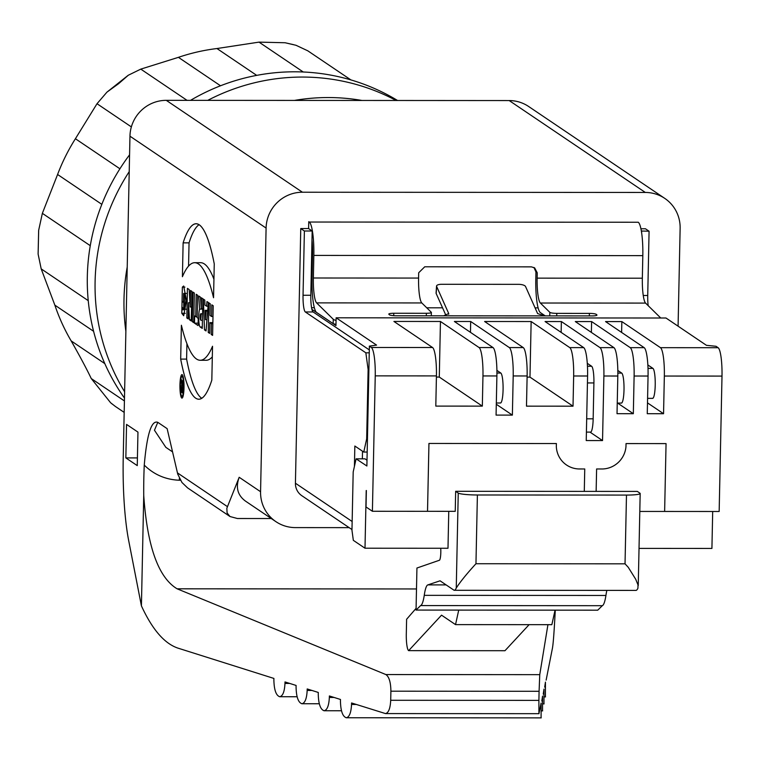 <?xml version="1.0" encoding="UTF-8"?>
<svg xmlns="http://www.w3.org/2000/svg" width="760" height="760" viewBox="0 0 760 760"><rect width="100%" height="100%" fill="white"/><g stroke="black" fill="none" stroke-linecap="round" stroke-linejoin="round"><path stroke-width="1.14" d="M125.846 457.909L126.549 424.412L137.959 432.108L137.256 465.614L125.846 457.909L137.417 457.919M183.122 242.858L182.409 276.716A185.934 32.271 90 0 1 213.55 297.74L214.254 263.881A156.303 27.132 -90 0 0 196.137 223.744A156.303 27.132 -90 0 0 183.122 242.858L182.409 276.716A185.934 32.271 90 0 1 194.712 262.703A185.934 32.271 90 0 1 213.55 297.74L214.254 263.881A156.303 27.132 -90 0 0 183.122 242.858L189.05 242.858A156.303 27.132 90 0 1 199.101 224.684M195.738 316.72L194.626 315.97L194.484 323.152L198.094 325.584L198.246 318.411L197.134 317.661L197.609 295.231L196.203 294.281L195.738 316.72L194.626 315.97L194.484 323.152L198.094 325.584L198.246 318.411L197.134 317.661L197.609 295.231L196.203 294.281L195.738 316.72L197.153 316.72M206.577 306.204L204.962 305.111L204.782 300.077L203.386 299.126L204.478 329.897L206.036 330.952L208.364 302.49L206.967 301.549L206.577 306.204L204.962 305.111L204.782 300.077L203.386 299.126L204.478 329.897L206.036 330.952L208.364 302.49L206.967 301.549L206.577 306.204L208.059 306.204M211.575 316.492L210.016 315.438L210.263 303.772L208.867 302.831L208.24 332.443L209.646 333.383L209.864 322.62L211.423 323.665L211.204 334.438L212.6 335.388L213.218 305.767L211.821 304.827L211.575 316.492L210.016 315.438L210.263 303.772L208.867 302.831L208.24 332.443L209.646 333.383L209.864 322.62L211.423 323.665L211.204 334.438L212.6 335.388L213.218 305.767L211.821 304.827L211.575 316.492L212.999 316.492M260.566 491.711A36.109 35.321 124 0 0 275.927 521.664L245.547 501.153C237.605 495.339 235.486 487.378 239.181 477.28L260.566 491.711L266.095 228.076L129.96 136.182L123.234 457.368A96.302 16.72 -90 0 0 128.687 540.616L141.018 603.839A180.566 31.34 -90 0 0 141.417 605.862L143.735 495.444A100.206 17.394 90 0 1 144.257 465.11C146.946 434.178 151.458 419.919 157.795 422.341L154.451 430.226L165.841 447.345L172.539 451.877M239.181 477.28L226.841 508.259L227.097 512.962L230.014 516.534L187.568 487.872L181.953 482.486L177.745 474.135L167.133 428.64L157.795 422.341M179.949 384.987A11.742 2.042 -90 0 0 181.972 398.097A11.742 2.042 -90 0 0 184.015 386.356A11.742 2.042 -90 0 0 181.982 374.613A11.742 2.042 -90 0 0 179.949 384.987A11.742 2.042 -90 0 0 182.78 397.138A11.742 2.042 -90 0 0 183.198 376.931A11.742 2.042 -90 0 0 179.949 384.987M180.68 359.1L181.393 325.242A185.934 32.271 -90 0 0 212.534 346.256L211.821 380.114A156.303 27.132 90 0 1 198.806 399.228A156.303 27.132 90 0 1 180.68 359.1L181.393 325.242A185.934 32.271 -90 0 0 200.222 360.278A185.934 32.271 -90 0 0 212.534 346.256L211.821 380.114A156.303 27.132 90 0 1 180.68 359.1L186.608 359.1A156.303 27.132 -90 0 0 201.77 398.297M201.257 308.617L200.488 297.179L198.778 296.02L199.585 309.13A9.538 1.653 -90 0 0 198.74 319.314A9.538 1.653 -90 0 0 200.174 326.99L202.264 328.405L202.882 298.794L201.486 297.844L201.257 308.617L200.488 297.179L198.778 296.02L199.585 309.13A9.538 1.653 -90 0 0 198.74 319.314A9.538 1.653 -90 0 0 200.174 326.99L202.264 328.405L202.882 298.794L201.486 297.844L201.257 308.617L202.682 308.617M192.327 321.698L193.733 322.648L194.351 293.037L192.954 292.087L192.327 321.698L193.733 322.648L194.351 293.037L192.954 292.087L192.327 321.698L193.752 321.698M190.209 307.002L189.211 289.57L187.435 288.363L186.817 317.984L188.157 318.887L188.499 302.727L189.468 319.77L191.273 320.986L191.891 291.374L190.551 290.472L190.209 307.002L189.211 289.57L187.435 288.363L186.817 317.984L188.157 318.887L188.499 302.727L189.468 319.77L191.273 320.986L191.891 291.374L190.551 290.472L190.209 307.002L191.567 307.012M181.802 313.329L181.934 306.869C184.015 318.003 186.732 295.174 183.635 293.455L183.454 302.433L182.048 301.483L182.352 287.128L181.802 313.329L181.934 306.869L183.701 309.206L183.806 293.408L183.454 302.433L182.048 301.483L182.352 287.128L183.673 286.007L186.485 300.504L183.692 315.733L181.802 313.329L185.288 313.329M311.733 251.959L312.541 249.233M362.358 458.84L362.52 451.202M366.88 465.994L356.098 458.84L364.99 458.84L367.004 460.208M369.303 346.142L376.57 345.106L336.119 317.803L335.958 325.574L311.904 309.339A15.048 2.612 90 0 0 313.101 311.961L305.32 311.961A15.048 2.612 90 0 1 303.041 295.269L304.389 231.002L300.76 228.551L308.541 228.551L312.17 231.002L304.389 231.002M369.312 349.904L313.101 311.961M311.885 244.615A30.096 29.44 -56 0 1 312.312 243.874M660.744 318.012L645.563 303.088A22.572 3.914 90 0 1 642.342 278.207L642.817 255.635A30.096 5.225 -90 0 0 638.257 222.243L309.272 222.034A30.096 5.225 90 0 1 313.832 255.417L313.367 277.998L418.579 278.065L418.693 272.764L424.745 266.788L531.439 266.865L534.669 267.9L537.244 272.84L537.13 278.141A22.572 3.914 -90 0 0 540.35 303.022L549.841 312.351A6.023 0.997 1.7 0 0 556.795 313.367L589.399 313.386A6.023 0.997 -178.3 0 1 596.353 314.402L596.866 314.906A6.023 0.997 -178.3 0 1 596.961 315.087A6.023 0.997 -178.3 0 1 591.973 315.923L396.359 315.79A6.023 0.997 -178.3 0 1 389.405 314.783L388.892 314.269A6.023 0.997 -178.3 0 1 388.797 314.099A6.023 0.997 -178.3 0 1 393.784 313.262L426.388 313.281A6.023 0.997 1.7 0 0 431.376 312.455A6.023 0.997 1.7 0 0 431.291 312.274L421.8 302.945L316.578 302.879L333.279 319.295A15.048 2.489 1.7 0 0 336.062 320.445M308.76 221.682L308.617 228.608M311.98 239.96A22.572 3.914 90 0 1 312.541 254.543L312.027 279.053A30.096 5.225 -90 0 0 316.587 312.445L333.146 323.627L335.977 324.425M316.578 302.879A22.572 3.914 90 0 1 313.367 277.998M351.984 529.558L301.824 495.7A15.048 14.715 -56 0 1 295.422 483.217L300.76 228.551M354.416 466.402L354.844 446.025L363.764 452.048L366.671 438.852L368.125 369.512L365.845 352.811L305.32 311.961M648.156 305.634A15.048 2.612 90 0 1 647.729 295.488L649.078 231.22L645.449 228.769L640.936 228.769M641.364 231.011L649.078 231.22M641.668 231.211L641.639 232.74M311.572 307.724L314.336 307.724M426.73 307.8L442.548 307.809M535.078 307.866L538.099 307.866M356.098 458.84L353.191 471.95L351.966 530.271L353.334 540.341L364.999 548.216L447.991 548.264L448.761 511.328M533.938 267.473L535.942 271.956L535.79 279.195A30.096 5.225 90 0 0 540.35 312.588L545.243 315.885M561.146 332.386L561.374 321.547L545.072 321.537L583.708 347.624A25.583 4.436 -90 0 1 587.584 376L573.658 375.991L573.021 406.182L529.976 377.131L527.098 377.122M621.614 332.424L621.841 321.584L605.539 321.575L644.176 347.662A25.583 4.436 90 0 1 648.052 376.038L647.264 413.706L663.556 413.715L647.482 402.866M712.69 511.489L711.92 548.435L639.027 548.387M336.119 317.803L665.988 318.012L706.439 345.315L716.024 346.284L718.124 347.709A25.583 4.436 90 0 1 722 376.086L719.159 511.489L639.797 511.442M366.215 490.523L364.999 548.216M440.733 548.264A9.025 1.567 90 0 1 439.251 560.329A9.025 1.567 90 0 1 439.195 560.329L416.936 568.024L416.052 610.071L420.612 605.577A30.096 5.225 -90 0 0 424.251 595.346A28.5 4.949 90 0 1 427.889 584.886L440.068 580.811L454.1 590.283A31.597 5.481 -90 0 0 454.224 590.292A31.597 5.481 -90 0 0 456.256 588.059L458.242 493.05L455.658 491.302L637.336 491.416L639.929 493.164A16.549 1.89 1.2 0 1 640.176 493.497A16.549 1.89 1.2 0 1 626.477 495.073L477.394 494.988L475.959 563.73L625.033 563.825L626.477 495.073M428.944 443.45L556.396 443.545L428.944 443.45L427.519 511.309L455.24 511.328L455.658 491.302M454.347 590.283L635.788 590.406A31.597 5.481 -90 0 0 635.901 590.406A31.597 5.481 -90 0 0 637.934 588.173L638.001 584.906L635.702 579.234L628.264 567.321L625.033 563.825M416.052 610.071L597.731 610.185L602.3 605.692A30.096 5.225 -90 0 0 605.929 595.46A28.5 4.949 90 0 1 606.869 590.387M366.88 466.013L369.388 346.151L371.365 347.481A25.583 4.436 90 0 1 375.24 375.867L372.4 511.271L366.026 506.967L366.367 490.523M482.334 406.125L435.803 406.096L436.43 375.905A25.583 4.436 -90 0 0 432.554 347.519L393.917 321.442L440.448 321.47L479.085 347.558A25.583 4.436 90 0 1 482.961 375.934L482.334 406.125L439.289 377.065L436.411 377.065M621.841 321.584L660.468 347.672A25.583 4.436 90 0 1 664.344 376.048L663.556 413.715M420.612 605.577L602.3 605.692M424.251 595.346L605.929 595.46M427.889 584.886L446.12 584.896M475.959 563.73C466.697 573.847 460.132 581.951 456.256 588.059M596.144 491.387L596.609 468.977L596.135 491.387M458.242 493.05A16.549 1.89 1.2 0 0 477.394 494.988M416.09 608.342L406.609 619.267L406.315 633.26A15.048 2.612 -90 0 0 408.652 650.645L504.972 650.712L529.112 624.663M408.652 650.645L441.531 615.163L455.534 624.615L551.855 624.672L555.056 610.156M455.534 624.615L458.726 610.1M509.323 347.577L470.687 321.49L454.385 321.48L493.022 347.567A25.583 4.436 90 0 1 496.897 375.943L496.071 415.102L512.373 415.112L513.2 375.953A25.583 4.436 90 0 0 509.323 347.577L523.25 347.586A25.583 4.436 90 0 1 527.126 375.962L526.49 406.153L573.021 406.182M573.658 375.991A25.583 4.436 90 0 0 569.781 347.615L531.145 321.527L484.614 321.499L523.25 347.586M561.374 321.547L600.01 347.633A25.583 4.436 90 0 1 603.886 376.01L602.538 440.572L589.997 432.108M630.239 347.652L591.603 321.565L575.301 321.556L613.938 347.643A25.583 4.436 90 0 1 617.813 376.019L617.025 413.687L633.327 413.697L634.115 376.029A25.583 4.436 90 0 0 630.239 347.652L644.176 347.662M587.584 376L586.236 440.562L602.538 440.572M427.519 511.309L372.4 511.271M556.396 443.545L556.329 446.528A24.073 23.55 124 0 0 566.552 465.015A24.073 23.55 124 0 0 578.835 468.958L584.753 468.967L578.825 468.958A24.073 23.55 -56 0 1 566.561 465.015M602.538 468.977L596.609 468.967L602.538 468.977A24.073 23.55 124 0 0 625.983 446.576L626.04 443.583L625.974 446.566A24.073 23.55 -56 0 1 602.538 468.977L602.538 468.977M666.045 443.602L626.031 443.583L666.054 443.612L664.63 511.461M584.753 468.967L584.288 491.387M427.528 511.309L428.953 443.46M633.327 413.697L617.614 403.085M591.603 321.565L591.375 332.405M531.145 321.527L529.976 377.131M512.373 415.112L496.299 404.263M470.687 321.49L470.459 332.329M440.448 321.47L439.289 377.065M587.29 363.318L591.631 366.253A15.048 2.612 90 0 1 593.911 382.945L593.161 418.817A15.048 2.612 90 0 1 590.558 432.108L586.416 432.108M500.175 402.904A15.048 2.612 -90 0 0 500.479 403.009A15.048 2.612 -90 0 0 503.091 388.835A15.048 2.612 -90 0 0 500.792 373.017L496.907 370.386M621.091 402.981A15.048 2.612 -90 0 0 621.395 403.085A15.048 2.612 -90 0 0 624.017 388.911A15.048 2.612 -90 0 0 621.718 373.094L617.832 370.462M652.308 398.269A15.048 2.612 -90 0 0 652.612 398.373A15.048 2.612 -90 0 0 655.234 384.209A15.048 2.612 -90 0 0 652.935 368.381L647.852 364.952M544.549 315.818L537.633 313.595L525.549 286.529A6.023 2.147 3.9 0 0 518.653 284.344L441.588 284.297A6.023 2.147 3.9 0 0 436.553 286.064A6.023 2.147 3.9 0 0 436.639 286.473L448.713 313.538L443.783 315.761M446.015 315.571L436.154 293.483A6.023 2.147 -176.1 0 1 436.078 293.084A6.023 2.147 -176.1 0 1 436.212 292.685M418.579 278.065A22.572 3.914 -90 0 0 421.8 302.945M365.845 352.811L369.246 352.82M312.17 231.002L310.821 295.269A15.048 2.612 -90 0 0 311.904 309.339M367.175 452.058L363.764 452.048M366.671 438.852L367.45 438.852M368.904 369.512L368.125 369.512M124.602 391.733A206.15 201.647 -56 0 1 95.095 281.675A206.15 201.647 -56 0 1 129.219 171.655M207.736 100.368A206.15 201.647 -56 0 1 396.102 100.481M180.434 480.244L179.36 480.244C165.642 479.674 153.938 474.63 144.257 465.11M141.417 605.862C152.266 629.48 164.435 643.568 177.925 648.119L273.904 678.433L273.875 679.934C274.103 689.938 276.07 695.542 279.756 696.73C282.805 696.046 284.544 691.619 284.971 683.43L285 681.938L296.096 685.444L296.067 686.936C296.295 696.948 298.252 702.553 301.948 703.741C304.998 703.057 306.736 698.63 307.163 690.441L307.192 688.95L318.288 692.455L318.25 693.947C318.488 703.959 320.445 709.555 324.13 710.752C327.18 710.068 328.918 705.631 329.346 697.452L329.374 695.961L340.47 699.466L340.442 700.957C340.67 710.97 342.627 716.566 346.322 717.753C349.372 717.079 351.11 712.642 351.538 704.463L351.566 702.971L385.491 713.583C388.541 712.899 390.279 708.472 390.706 700.283L538.897 700.378L538.906 713.678M390.897 691.192C390.773 682.271 389.091 676.732 385.861 674.557L539.752 674.661L539.087 691.286L390.897 691.192L390.706 700.283M230.014 516.534L237.386 518.51L271.282 518.529M275.927 521.664A36.109 35.321 124 0 0 295.383 527.601L349.144 527.639M509.19 100.557A36.109 35.321 -56 0 1 528.637 106.495L664.772 198.388A36.109 35.321 124 0 0 645.325 192.451L509.19 100.557L437.779 100.51L166.278 100.339L302.413 192.232A36.109 35.321 124 0 0 266.095 228.076M678.082 326.183L680.133 228.342A36.109 35.321 124 0 0 664.772 198.388M129.96 136.182A36.109 35.321 -56 0 1 166.278 100.339M546.136 680.105L552.406 648.356C553.232 644.138 554.192 631.408 555.265 610.156M539.752 674.661L547.931 624.672M538.897 700.378L539.087 691.286M541.091 717.877L541.111 703.086L538.944 713.583M542.526 710.885L542.554 696.093L541.804 701.081M543.97 703.893L543.998 689.101L543.248 694.089M545.414 696.901L545.442 682.109L544.692 687.097M143.735 495.444C147.25 546.421 158.375 577.543 177.108 588.81L385.861 674.557M361.959 100.462A203.138 198.702 124 0 0 328.272 97.546A203.138 198.702 124 0 0 294.471 100.415M127.214 267.064A203.138 198.702 124 0 0 125.875 331.303M302.413 192.232L645.325 192.451M180.262 385.197A9.937 1.729 -90 0 0 181.972 396.292A9.937 1.729 -90 0 0 183.701 386.356A9.937 1.729 -90 0 0 181.982 376.418A9.937 1.729 -90 0 0 180.262 385.197A9.937 1.729 -90 0 0 182.656 395.485A9.937 1.729 -90 0 0 183.008 378.385A9.937 1.729 -90 0 0 180.262 385.197M186.931 343.738L186.608 359.1M212.306 356.867A185.934 32.271 90 0 1 206.15 360.278L200.222 360.278M211.204 334.438L212.619 334.438M208.24 332.443L209.665 332.443M209.864 322.62L212.866 322.62M211.423 323.665L212.847 323.674M206.188 311.03L205.143 310.327L205.475 319.656L206.188 311.03L205.143 310.327L205.475 319.656L206.188 311.03L207.66 311.03M205.475 319.656L206.957 319.656M205.143 310.327L207.718 310.337M204.478 329.897L206.121 329.897M194.484 323.152L198.141 323.152M201.143 314.003L200.688 320.065A3.163 0.551 90 0 1 200.203 316.549A3.163 0.551 90 0 1 200.82 313.776L200.688 320.065A3.163 0.551 90 0 1 200.203 316.73A3.163 0.551 90 0 1 200.754 313.756A3.163 0.551 90 0 1 200.82 313.776L202.568 314.003M201.011 320.283L202.435 320.283M199.585 309.13L202.663 309.13M189.468 319.77L191.302 319.77M186.817 317.984L188.176 317.984M188.499 302.727L189.962 302.736M182.048 301.483L183.473 301.483M182.352 287.128L184.917 287.128M213.94 279.243A185.934 32.271 -90 0 0 200.64 262.703L194.712 262.703M188.556 266.104L189.05 242.858M181.688 385.263L181.327 379.449L182.295 385.577L182.723 380.399L182.457 392.958L181.678 392.435A3.61 0.627 90 0 1 181.127 388.854A3.61 0.627 90 0 1 181.688 385.263L181.327 379.449L182.295 385.577L182.723 380.399L182.457 392.958L181.678 392.435A3.61 0.627 90 0 1 181.127 388.854A3.61 0.627 90 0 1 181.688 385.263L182.02 385.263M182.191 390.953L181.754 387.04L181.716 390.64L182.505 390.953M124.469 398.078A206.15 201.647 -56 0 1 87.324 276.431A206.15 201.647 -56 0 1 129.57 154.831M190.513 100.358A206.15 201.647 -56 0 1 339.701 76.969A206.15 201.647 -56 0 1 397.546 100.481M307.828 50.834L296.02 45.286L285.095 42.75L259.008 42.123L216.951 48.535A194.114 189.867 124 0 0 178.41 57.342L140.79 69.122L128.326 75.221L118.626 83.666L106.913 92.169L97.014 103.721L75.411 138.738A194.114 189.867 124 0 0 57.589 174.486L42.361 213.341L38.675 230.251L38.123 254.115L41.192 268.878L54.853 305.14A194.114 189.867 124 0 0 71.174 340.908C80.028 356.488 86.725 369.037 91.257 378.556L110.627 402.772L115.406 406.476M177.412 472.862L227.363 506.587M312.408 260.794L311.543 260.794M333.279 319.295L333.146 323.627M295.422 483.217L352.155 521.512M309.272 222.034L638.257 222.243M660.468 347.672L718.124 347.709M371.365 347.481L432.554 347.519M479.085 347.558L493.022 347.567M569.781 347.615L583.708 347.624M600.01 347.633L613.938 347.643M722 376.086L664.344 376.048M648.052 376.038L634.115 376.029M617.813 376.019L603.886 376.01M527.126 375.962L513.2 375.953M496.897 375.943L482.961 375.934M436.43 375.905L375.24 375.867M586.692 418.808L593.161 418.817M593.911 382.945L587.442 382.945M591.631 366.253L587.461 366.244M500.792 373.017L496.926 373.017M621.718 373.094L617.851 373.094M652.935 368.381L648.005 368.381M647.729 295.488L643.245 295.478M549.841 312.351L549.727 315.894M535.942 271.956L537.244 272.84M556.719 315.894L556.795 313.367M589.399 313.386L589.323 315.913M596.325 315.514L596.353 314.402M448.713 313.538L448.695 314.269M436.154 293.483L436.639 286.473M393.784 313.262L393.718 315.695M426.312 315.808L426.388 313.281M303.041 295.269L310.821 295.269M645.563 303.088L540.35 303.022M642.342 278.207L537.13 278.141M642.817 255.635L313.832 255.417M179.36 480.244A30.096 5.225 90 0 1 179.398 478.363M351.538 704.463L356.307 704.463M329.346 697.452L334.115 697.452M307.163 690.441L311.933 690.45M284.971 683.43L289.74 683.439M177.108 588.81L416.499 588.962M200.82 313.776L202.568 313.776M200.174 326.99L202.293 326.99M181.678 392.435L182.476 392.435M124.412 400.938L91.257 378.556M71.174 340.908L104.813 363.613M93.594 331.293L54.853 305.14M88.236 300.637L41.192 268.878M90.269 245.679L42.361 213.341M57.589 174.486L101.83 204.345M119.909 168.777L75.411 138.738M131.366 126.91L97.014 103.721M187.055 100.348L140.79 69.122M178.41 57.342L220.523 85.776M256.709 75.373L216.951 48.535M303.269 72.001L259.008 42.123M454.224 590.292L635.901 590.406M638.248 585.57L640.176 493.497M500.479 403.009L496.328 403.009M621.395 403.085L617.253 403.085M652.612 398.373L647.577 398.373M431.272 315.818L431.376 312.455M436.078 293.084L436.553 286.064M385.367 713.583L539.03 713.678M346.199 717.753L541.215 717.877M324.007 710.752L341.477 710.761M541.519 710.885L542.659 710.885M301.824 703.741L319.295 703.75M542.963 703.893L544.093 703.893M279.632 696.73L297.103 696.739M544.407 696.901L545.538 696.901M183.065 376.418L181.982 376.418M183.055 396.292L181.972 396.292M202.568 313.756L200.754 313.756M183.701 309.206L186.019 309.206M183.806 293.408L186.257 293.408M124.174 412.395L115.463 406.514M350.901 79.914L307.629 50.701M38.646 230.546L38.114 253.869M111.53 403.512L112.233 404.082M293.502 44.659L285.238 42.779M128.05 75.411L106.903 92.178"/></g></svg>
